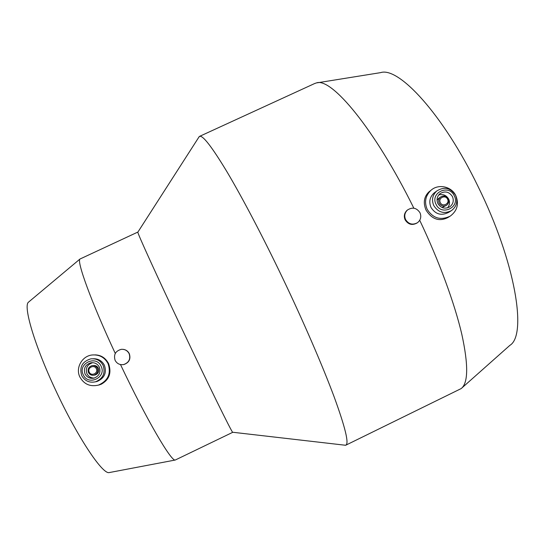 <?xml version="1.0" encoding="UTF-8"?>
<svg xmlns="http://www.w3.org/2000/svg" width="545" height="545" viewBox="0 0 545 545"><rect width="100%" height="100%" fill="white"/><g stroke="black" fill="none" stroke-linecap="round" stroke-linejoin="round"><path stroke-width="0.82" d="M232.77 432.26L232.64 432.246C231.809 432.335 208.483 384.961 181.914 328.771C156.769 275.661 137.401 233.035 137.831 232.197L137.905 232.081M115.274 353.439C91.267 301.91 76.484 261.041 79.992 259.018L137.851 232.068M123.02 349.331C125.881 349.658 127.973 351.109 129.308 353.685C130.943 358.971 129.158 362.582 123.953 364.516L122.741 364.687M344.399 445.129L345.85 445.17C349.168 443.514 345.264 427.416 334.139 396.862C322.776 366.281 303.613 321.877 282.555 277.861C262.595 236.155 242.103 197.222 227.027 171.873C211.869 146.782 202.699 134.956 199.518 136.386L198.612 137.551M461.956 387.897L509.882 345.346C527.26 335.148 515.59 262.329 477.979 186.335C443.194 114.389 398.674 66.476 380.635 72.628L317.319 82.799M413.846 208.19C374.688 128.715 331.135 77.015 316.352 82.949L314.663 83.521M449.543 216.542L447.663 217.666C439.1 221.801 431.892 219.281 426.033 210.097C423.022 202.815 423.983 196.745 428.915 191.881L430.257 190.852M93.181 358.746C98.298 358.644 102.051 360.838 104.429 365.32C106.868 372.916 104.388 378.312 96.983 381.5L95.368 381.847M79.87 376.997C75.285 367.97 82.036 355.933 92.18 354.979C99.374 354.468 104.667 357.356 108.067 363.651C111.303 373.584 108.108 380.737 98.475 385.097C90.218 386.991 84.019 384.293 79.87 376.997M81.702 375.56C79.223 367.051 82.254 361.485 90.797 358.855C96.37 358.351 100.484 360.538 103.128 365.416C105.601 373.1 103.08 378.557 95.586 381.786C89.407 383.081 84.782 381.003 81.702 375.56M83.228 374.742C77.472 363.556 96.227 354.7 101.118 366.274C106.895 377.44 88.14 386.344 83.228 374.742M94.312 378.053C90.954 378.073 88.494 376.609 86.934 373.659C85.299 368.154 87.234 364.496 92.745 362.697L92.861 362.677M99.333 367.119C100.989 372.344 99.251 376.002 94.121 378.101C90.061 378.87 87.023 377.467 85.02 373.897C83.365 368.304 85.327 364.598 90.92 362.766C94.714 362.35 97.521 363.801 99.333 367.119M88.467 372.535C87.438 369.108 88.631 366.805 92.05 365.634C94.442 365.334 96.213 366.233 97.357 368.325C98.386 371.615 97.283 373.89 94.04 375.171C91.546 375.6 89.693 374.728 88.467 372.535M93.195 365.552C95.532 365.286 97.269 366.179 98.386 368.229C99.408 371.492 98.311 373.747 95.103 375.014L94.162 375.151M89.23 372.126C86.941 367.677 94.401 364.149 96.349 368.754C98.645 373.202 91.185 376.745 89.23 372.126M95.034 354.877C101.036 355.027 105.56 357.942 108.598 363.617C111.739 372.855 109.279 379.729 101.22 384.239L98.086 385.213M450.872 210.983L448.528 212.427C441.3 215.997 435.462 214.335 431.013 207.441C428.738 201.909 429.732 197.113 433.99 193.059L435.026 192.283M427.171 209.314C424.18 202.066 425.427 195.744 430.918 190.341C438.316 183.508 451.648 186.397 455.858 195.737C459.115 204.028 457.248 210.82 450.259 216.113C440.687 220.657 432.996 218.395 427.171 209.314M433.759 205.547C431.456 199.947 432.457 195.09 436.763 190.982C444.277 186.376 450.545 187.793 455.566 195.233C458.011 201.432 456.656 206.555 451.492 210.602C444.175 214.212 438.262 212.53 433.759 205.547M436.055 204.361C429.862 192.726 448.951 183.72 454.264 195.744C460.471 207.352 441.382 216.413 436.055 204.361M438.725 194.967C443.058 193.836 446.382 195.219 448.699 199.123C450.068 202.29 449.7 205.206 447.588 207.863M452.445 196.602C454.067 200.683 453.202 204.075 449.85 206.787C444.931 209.307 440.946 208.217 437.873 203.496C436.32 199.688 437.029 196.411 439.999 193.673C444.999 190.709 449.148 191.683 452.445 196.602M439.161 203.196C438.187 200.798 438.643 198.748 440.53 197.052C443.63 195.26 446.192 195.88 448.208 198.911C449.209 201.412 448.692 203.51 446.655 205.199C443.589 206.814 441.089 206.146 439.161 203.196M437.049 200.226L438.793 198.278M440.306 202.604C437.839 197.978 445.435 194.388 447.554 199.17C450.02 203.796 442.424 207.393 440.306 202.604M109.681 472.488L109.245 472.57C102.644 474.763 77.295 436.913 55.365 389.559C34.383 344.876 23.033 305.909 28.49 302.168L28.844 301.875M115.097 360.32C113.455 354.597 115.526 350.932 121.31 349.331C124.853 349.127 127.455 350.571 129.131 353.678C130.766 358.964 128.974 362.582 123.742 364.53C119.866 365.123 116.984 363.719 115.097 360.32M417.02 223.014C412.177 225.61 408.212 224.554 405.139 219.846C403.641 216.249 404.254 213.102 406.979 210.39L407.626 209.886M405.569 219.54C404.077 215.915 404.703 212.748 407.442 210.036C412.422 206.855 416.605 207.747 419.977 212.72C421.551 216.644 420.747 219.955 417.572 222.653C412.674 225.31 408.675 224.268 405.569 219.54M345.85 445.17L461.193 388.571C468.284 382.999 468.482 364.857 461.779 334.133C454.632 303.538 439.297 261.532 419.718 220.275M232.749 432.308L175.252 460.028C171.382 461.833 146.435 419.33 120.499 364.557M446.341 205.404L442.056 207.502M137.831 232.197L199.266 136.536M433.99 193.059L436.763 190.982M449.38 207.086L449.85 206.787M438.412 198.55L440.53 197.052M428.908 191.881L430.918 190.341M28.49 302.168L79.992 259.018M199.518 136.386L314.772 83.474M407.442 210.036L406.979 210.39M109.245 472.57L175.252 460.028M99.728 384.804L98.475 385.097M95.103 375.014L94.04 375.171M92.745 362.697L90.92 362.766M96.983 381.5L95.586 381.786M232.64 432.246L345.578 445.265"/></g></svg>
